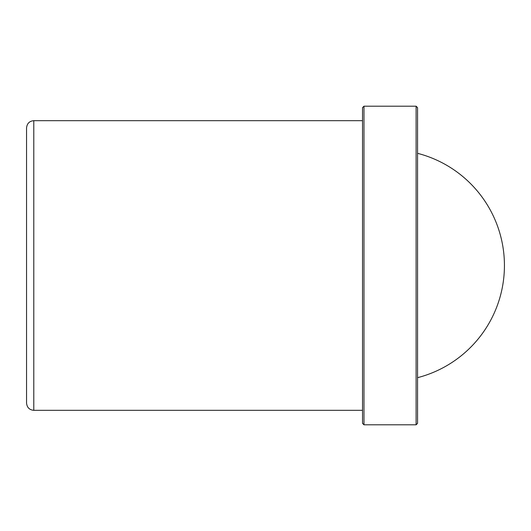 <?xml version="1.0" encoding="UTF-8"?>
<svg xmlns="http://www.w3.org/2000/svg" width="531" height="531" viewBox="0 0 531 531"><rect width="100%" height="100%" fill="white"/><g stroke="black" fill="none" stroke-linecap="round" stroke-linejoin="round"><path stroke-width="0.8" d="M26.55 265.5L26.55 403.075C27.021 407.516 29.431 409.932 33.792 410.317L33.792 120.683C29.431 121.068 27.021 123.484 26.55 127.925L26.55 265.5M416.112 424.8L416.112 106.2L363.974 106.2L363.974 424.8L416.112 424.8L417.558 423.353L417.558 107.647L416.112 106.2M363.974 106.2L362.527 107.647L362.527 423.353L363.974 424.8M417.558 377.674A115.858 115.858 0 0 0 417.558 153.326M362.527 120.683L33.792 120.683M362.527 410.317L33.792 410.317"/></g></svg>
